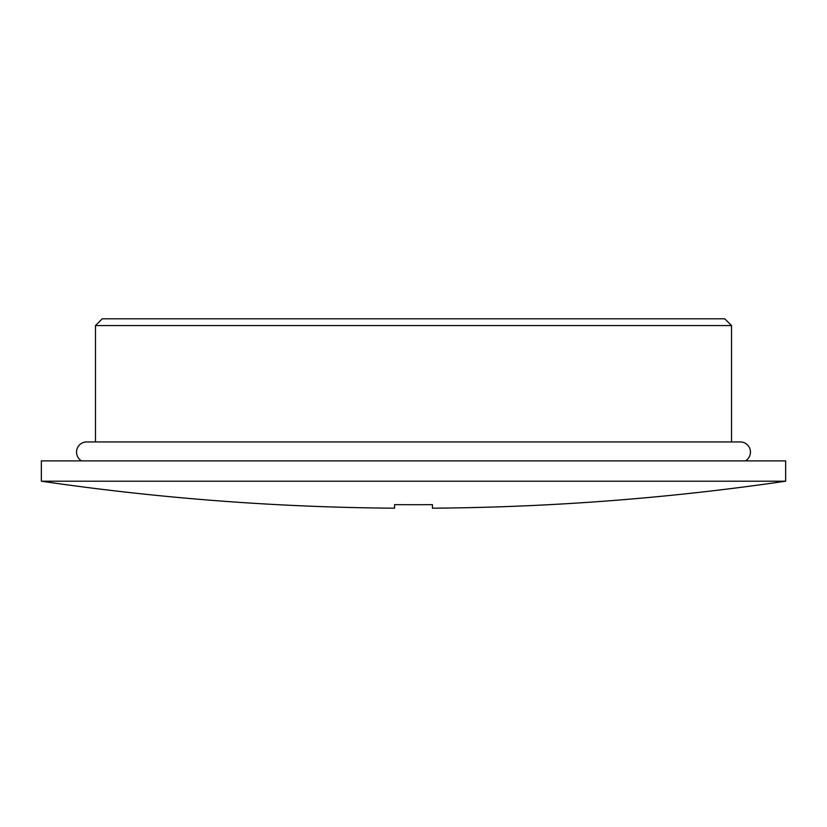 <?xml version="1.0" encoding="UTF-8"?>
<svg xmlns="http://www.w3.org/2000/svg" width="827" height="827" viewBox="0 0 827 827"><rect width="100%" height="100%" fill="white"/><g stroke="black" fill="none" stroke-linecap="round" stroke-linejoin="round"><path stroke-width="1.24" d="M95.477 325.569L102.248 318.808L724.752 318.808L731.523 325.569L95.477 325.569L95.477 441.949M731.523 325.569L731.523 441.949M745.375 460.897A10.151 10.151 0 0 0 740.32 441.949L86.68 441.949A10.151 10.151 0 0 0 81.625 460.897M785.65 481.2L785.65 460.897L41.35 460.897L41.35 481.2A2572.063 2572.063 0 0 0 394.551 508.192L394.551 504.635A2568.497 2568.497 0 0 0 413.5 504.697A2568.497 2568.497 0 0 0 432.449 504.635L432.449 508.192A2572.063 2572.063 0 0 0 785.65 481.2L41.35 481.2"/></g></svg>
